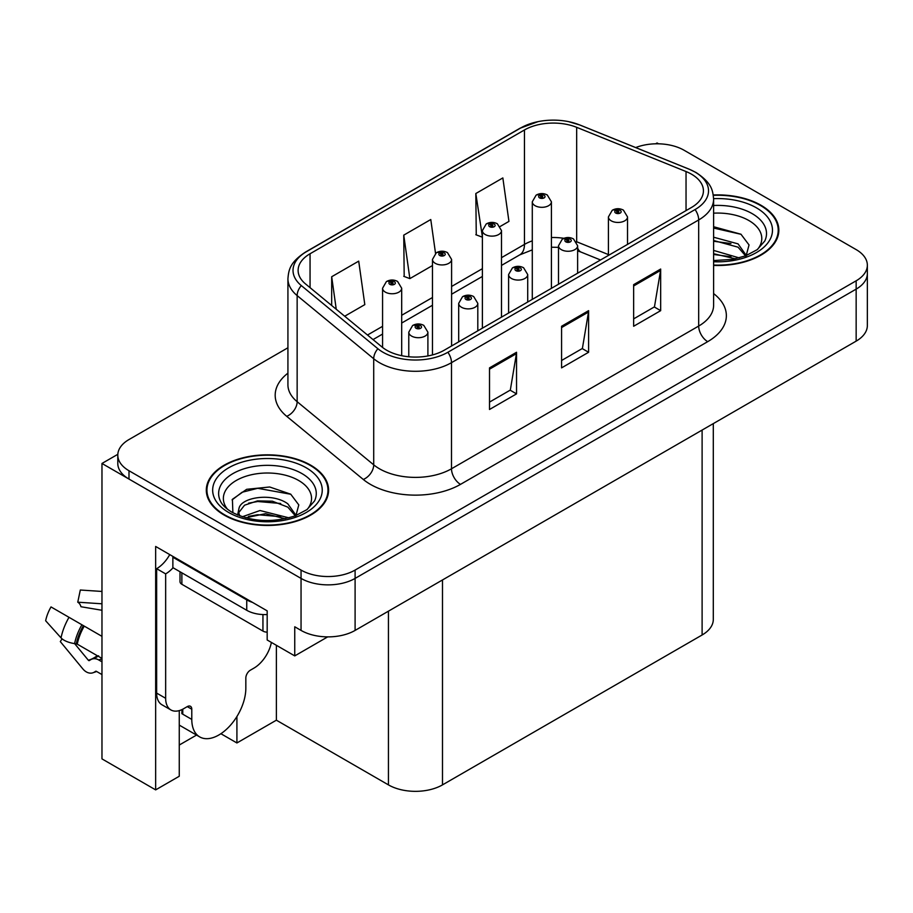 <?xml version="1.0" encoding="UTF-8"?>
<svg xmlns="http://www.w3.org/2000/svg" width="913" height="913" viewBox="0 0 913 913"><rect width="100%" height="100%" fill="white"/><g stroke="black" fill="none" stroke-linecap="round" stroke-linejoin="round"><path stroke-width="1.37" d="M658.513 143.809L657.063 142.976L655.625 143.809M179.256 710.611L179.256 776.255L155.655 789.882L155.655 546.465L267.178 610.854L267.178 639.99L294.751 655.899L294.751 626.775L301.05 630.415A38.22 22.06 0 0 0 355.1 630.415L856.154 341.131A38.22 22.06 0 0 0 867.35 325.53L867.35 273.523A38.22 22.06 0 0 1 856.154 289.124A38.22 22.06 0 0 0 867.35 273.523L867.35 265.204A38.22 22.06 0 0 0 856.154 249.603L684.099 150.257A38.22 22.06 0 0 0 635.699 147.564M327.699 636.875L294.751 655.899M287.926 347.773L128.995 439.541A38.22 22.06 0 0 0 117.8 455.142A38.22 22.06 0 0 0 128.995 470.743L301.05 570.077A38.22 22.06 0 0 0 355.1 570.077L355.1 578.408L856.154 289.124L355.1 578.408A38.22 22.06 0 0 1 301.05 578.408A38.22 22.06 0 0 0 355.1 578.408L355.1 630.415M155.655 789.882L101.971 758.886L101.971 463.462L301.05 578.408L128.995 479.063A38.22 22.06 0 0 1 117.8 463.462L117.8 455.142M117.823 454.309L101.971 463.462M713.304 423.609L713.304 619.391A38.22 22.06 180 0 1 702.108 634.991L442.485 784.883A38.22 22.06 180 0 1 388.436 784.883L276.377 720.186L276.377 645.286M276.377 720.186L236.912 742.965L236.912 716.511M220.889 733.71L236.912 742.965M179.256 745.042L196.535 735.079M713.612 265.421A61.148 35.31 0 0 0 778.846 230.202A61.148 35.31 0 0 0 760.94 205.231A61.148 35.31 0 0 0 713.27 194.983M310.694 465.174A61.148 35.31 0 0 0 244.056 457.527A61.148 35.31 0 0 0 206.304 490.144A61.148 35.31 0 0 0 224.21 515.103A61.148 35.31 0 0 0 290.859 522.761A61.148 35.31 0 0 0 328.6 490.144A61.148 35.31 0 0 0 310.694 465.174M206.943 493.385A61.148 35.31 0 0 0 206.726 494.298M691.483 174.178A40.765 23.533 180 0 1 703.421 190.828A40.765 23.533 180 0 1 691.483 207.468L444.289 350.181A40.765 23.533 180 0 1 382.068 347.043L305.49 283.897A40.765 23.533 180 0 1 298.117 270.396A40.765 23.533 180 0 1 310.055 253.757L524.461 129.966A40.765 23.533 180 0 1 576.674 127.329L686.04 171.541A40.765 23.533 180 0 1 691.483 174.178M695.09 172.101A45.867 26.477 0 0 0 688.961 169.133L579.595 124.921A45.867 26.477 0 0 0 568.582 121.646A45.867 26.477 0 0 0 538.008 121.646A45.867 26.477 0 0 0 520.866 127.888L306.46 251.68A45.867 26.477 0 0 0 301.313 285.586L377.891 348.732A45.867 26.477 0 0 0 447.895 352.258L695.09 209.545A45.867 26.477 0 0 0 695.09 172.101M489.516 367.871L489.516 409.481L516.541 393.868L516.541 352.27L489.516 367.871M489.516 402.097L510.321 390.079L516.427 353.651A10.191 5.889 -120 0 0 516.541 352.27M510.139 390.182L516.541 393.868M633.645 284.651L633.645 326.261L660.67 310.66L660.67 269.05L633.645 284.651M633.645 318.877L654.461 306.859L660.567 270.431A10.191 5.889 -120 0 0 660.67 269.05M654.279 306.962L660.67 310.66M561.575 326.261L561.575 367.871L588.6 352.27L588.6 310.66L561.575 326.261M561.575 360.487L582.391 348.469L588.497 312.041A10.191 5.889 -120 0 0 588.6 310.66M582.209 348.572L588.6 352.27M355.1 570.077L856.154 280.805A38.22 22.06 0 0 0 867.35 265.204M500.233 226.435L508.94 221.403L502.846 177.932L475.821 193.533L476.255 234.892M344.703 316.229L364.812 304.622L358.706 261.141L331.681 276.742L331.681 305.501M435.524 253.335L430.776 219.531L403.751 235.143L404.185 276.491M403.751 235.143L409.857 278.613L432.477 265.546M409.857 278.613L403.751 276.331M475.821 193.533L482.384 236.729M481.916 237.003L475.821 234.721M331.681 276.742L336.246 309.256M328.178 494.298A61.148 35.31 0 0 0 327.972 493.385M778.424 234.356A61.148 35.31 0 0 0 778.207 233.431M401.686 355.693L401.686 288.234A9.552 5.512 180 0 1 395.786 293.335A9.552 5.512 180 0 1 385.377 292.137A9.552 5.512 180 0 1 382.57 288.234L386.382 281.603A6.368 3.835 57.8 0 1 389.783 281.797A3.184 1.837 0 0 0 389.874 284.342A3.184 1.837 0 0 0 394.382 284.342A3.184 1.837 0 0 0 394.382 281.74A3.184 1.837 0 0 0 389.977 281.683L391.266 282.494A1.278 0.73 180 0 1 392.613 283.715A1.278 0.73 180 0 1 391.186 282.539L389.783 281.797M391.266 283.578L391.266 282.494M389.977 281.683A6.368 3.515 -117.9 0 0 386.998 281.25A6.368 3.515 -117.9 0 0 386.724 281.432M391.186 283.532L391.186 282.539M427.9 355.956L427.9 332.184A9.552 5.512 180 0 1 422 337.285A9.552 5.512 180 0 1 411.592 336.087A9.552 5.512 180 0 1 408.784 332.184L412.596 325.553A6.368 3.835 57.8 0 1 415.997 325.747A3.184 1.837 0 0 0 416.088 328.292A3.184 1.837 0 0 0 420.596 328.292A3.184 1.837 0 0 0 420.596 325.69A3.184 1.837 0 0 0 416.191 325.633L417.481 326.443A1.278 0.73 180 0 1 418.827 327.664A1.278 0.73 180 0 1 417.401 326.489L415.997 325.747M417.481 327.527L417.481 326.443M416.191 325.633A6.368 3.515 -117.9 0 0 413.212 325.199A6.368 3.515 -117.9 0 0 412.938 325.382M417.401 327.482L417.401 326.489M451.593 345.97L451.593 259.429A9.552 5.512 180 0 1 445.692 264.519A9.552 5.512 180 0 1 435.284 263.332A9.552 5.512 180 0 1 432.477 259.429L436.288 252.798A6.368 3.835 57.8 0 1 439.689 252.981A3.184 1.837 0 0 0 439.781 255.526A3.184 1.837 0 0 0 444.289 255.526A3.184 1.837 0 0 0 444.289 252.924A3.184 1.837 0 0 0 439.883 252.867L441.173 253.677A1.278 0.73 180 0 1 442.52 254.91A1.278 0.73 180 0 1 441.093 253.723L439.689 252.981M441.173 254.761L441.173 253.677M439.883 252.867A6.368 3.515 -117.9 0 0 436.905 252.445A6.368 3.515 -117.9 0 0 436.631 252.616M441.093 254.727L441.093 253.723M501.499 317.153L501.499 230.612A9.552 5.512 180 0 1 495.599 235.714A9.552 5.512 180 0 1 485.191 234.515A9.552 5.512 180 0 1 482.384 230.612L486.195 223.982A6.368 3.835 57.8 0 1 489.596 224.164A3.184 1.837 0 0 0 489.688 226.709A3.184 1.837 0 0 0 494.195 226.709A3.184 1.837 0 0 0 494.195 224.107A3.184 1.837 0 0 0 489.79 224.05L491.08 224.872A1.278 0.73 180 0 1 492.427 226.093A1.278 0.73 180 0 1 491.046 225.933L491 224.918L489.596 224.164M491.08 225.956L491.08 224.872M489.79 224.05A6.368 3.515 -117.9 0 0 486.812 223.628A6.368 3.515 -117.9 0 0 486.538 223.811M491.046 225.933A1.278 0.73 180 0 1 491 224.918M551.406 288.337L551.406 201.796A9.552 5.512 180 0 1 545.506 206.897A9.552 5.512 180 0 1 535.098 205.699A9.552 5.512 180 0 1 532.29 201.796L536.102 195.165A6.368 3.835 57.8 0 1 539.503 195.359A3.184 1.837 0 0 0 539.594 197.893A3.184 1.837 0 0 0 544.102 197.893A3.184 1.837 0 0 0 544.102 195.302A3.184 1.837 0 0 0 539.697 195.245L540.987 196.055A1.278 0.73 180 0 1 542.333 197.276A1.278 0.73 180 0 1 540.907 196.101L539.503 195.359M540.987 197.14L540.987 196.055M539.697 195.245A6.368 3.515 -117.9 0 0 536.718 194.811A6.368 3.515 -117.9 0 0 536.445 194.994M540.907 197.094L540.907 196.101M477.807 330.837L477.807 303.378A9.552 5.512 180 0 1 471.907 308.468A9.552 5.512 180 0 1 461.499 307.27A9.552 5.512 180 0 1 458.691 303.378L462.503 296.748A6.368 3.835 57.8 0 1 465.904 296.93A3.184 1.837 0 0 0 465.995 299.475A3.184 1.837 0 0 0 470.503 299.475A3.184 1.837 0 0 0 470.503 296.873A3.184 1.837 0 0 0 466.098 296.816L467.388 297.627A1.278 0.73 180 0 1 468.734 298.848A1.278 0.73 180 0 1 467.308 297.672L465.904 296.93M467.388 298.711L467.388 297.627M466.098 296.816A6.368 3.515 -117.9 0 0 463.119 296.383A6.368 3.515 -117.9 0 0 462.845 296.565M467.308 298.665L467.308 297.672M527.714 302.02L527.714 274.562A9.552 5.512 180 0 1 521.814 279.652A9.552 5.512 180 0 1 511.406 278.465A9.552 5.512 180 0 1 508.598 274.562L512.41 267.931A6.368 3.835 57.8 0 1 515.811 268.114A3.184 1.837 0 0 0 515.902 270.659A3.184 1.837 0 0 0 520.41 270.659A3.184 1.837 0 0 0 520.41 268.057A3.184 1.837 0 0 0 516.005 268L517.294 268.821A1.278 0.73 180 0 1 518.641 270.043A1.278 0.73 180 0 1 517.26 269.883L517.294 268.821M516.005 268A6.368 3.515 -117.9 0 0 513.026 267.577A6.368 3.515 -117.9 0 0 512.752 267.76M517.215 269.86L517.215 268.867L515.811 268.114M517.26 269.883A1.278 0.73 180 0 1 517.215 268.867M577.621 273.204L577.621 245.745A9.552 5.512 180 0 1 571.721 250.847A9.552 5.512 180 0 1 561.312 249.648A9.552 5.512 180 0 1 558.505 245.745L562.317 239.115A6.368 3.835 57.8 0 1 565.718 239.309A3.184 1.837 0 0 0 565.809 241.842A3.184 1.837 0 0 0 570.317 241.842A3.184 1.837 0 0 0 570.317 239.24A3.184 1.837 0 0 0 565.912 239.195L567.201 240.005A1.278 0.73 180 0 1 568.548 241.226A1.278 0.73 180 0 1 567.121 240.051L565.718 239.309M567.201 241.089L567.201 240.005M565.912 239.195A6.368 3.515 -117.9 0 0 562.933 238.761A6.368 3.515 -117.9 0 0 562.659 238.944M567.121 241.043L567.121 240.051M627.528 244.387L627.528 216.929A9.552 5.512 180 0 1 621.627 222.03A9.552 5.512 180 0 1 611.219 220.832A9.552 5.512 180 0 1 608.412 216.929L612.224 210.298A6.368 3.835 57.8 0 1 615.624 210.492A3.184 1.837 0 0 0 615.716 213.037A3.184 1.837 0 0 0 620.224 213.037A3.184 1.837 0 0 0 620.224 210.435A3.184 1.837 0 0 0 615.819 210.378L617.108 211.188A1.278 0.73 180 0 1 618.455 212.409A1.278 0.73 180 0 1 617.028 211.234L615.624 210.492M617.108 212.273L617.108 211.188M615.819 210.378A6.368 3.515 -117.9 0 0 612.84 209.944A6.368 3.515 -117.9 0 0 612.566 210.127M617.028 212.227L617.028 211.234M62.061 638.838L60.304 641.588L82.821 668.875A14.015 9.906 -105 0 0 92.521 672.915A14.015 9.906 -105 0 0 94.564 672.002L95.614 671.317A1.278 0.902 75 0 1 96.356 671.329L101.971 674.57M101.971 661.822L98.695 659.939A14.015 9.906 -105 0 0 92.498 658.935A14.015 9.906 -105 0 0 90.467 659.837L89.406 660.521A1.278 0.902 75 0 1 88.344 660.236L74.604 643.597A14.015 5.718 -168.4 0 1 61.034 637.867L45.65 620.749A29.307 16.913 120 0 1 51.014 606.928L101.971 636.35M191.787 709.218L187.279 706.616A6.368 3.675 -60 0 1 190.463 706.297A6.368 3.675 -60 0 1 191.787 709.218L191.787 719.41A38.22 22.072 120 0 0 199.696 736.905A38.22 22.072 120 0 0 218.812 735.011A38.22 22.072 120 0 0 245.837 688.197L245.837 678.005A6.368 3.675 -60 0 1 250.333 670.21L253.94 668.122A25.484 14.711 -60 0 0 271.389 642.41M182.771 713.167L181.87 713.681L182.771 714.206L182.771 709.184M181.87 713.681A38.22 22.072 -60 0 1 182.098 709.527M101.971 658.41L77.251 644.144L74.592 643.597A39.932 23.053 120 0 1 81.908 624.766M101.971 610.272L80.96 606.734A17.484 10.089 120 0 0 77.765 602.192L101.971 603.801M101.971 591.453L80.31 590.015L77.765 602.192M187.279 706.616L183.673 708.693A25.484 14.711 -60 0 1 170.936 709.96L161.921 704.756A25.484 14.711 -60 0 1 156.648 693.093L156.648 568.685A25.484 14.711 120 0 0 169.75 554.602M173.071 567.76A25.484 14.711 -60 0 1 165.652 573.878L156.648 568.685M170.936 709.96A25.484 14.711 -60 0 1 165.652 698.297L165.652 573.878M252.502 602.386A25.484 14.711 180 0 1 246.738 599.887L172.865 557.238A25.484 14.711 0 0 0 173.63 556.85M246.738 599.887L246.738 610.283A25.484 14.711 0 0 0 267.178 614.529M172.865 557.238L172.865 567.635L246.738 610.283M713.612 213.174A44.086 25.45 180 0 1 748.865 220.524A44.086 25.45 180 0 1 757.573 249.375M745.921 256.576L749.037 244.946L740.957 234.219L713.612 226.732M713.327 195.348A60.509 34.934 180 0 1 760.483 205.493A60.509 34.934 180 0 1 778.207 230.202A60.509 34.934 180 0 1 713.612 265.055M713.612 250.413L739.222 257.9M713.612 253.723L735.456 258.813M713.612 237.209L738.058 243.874L746.366 255.549M713.612 240.507L738.058 247.172L745.567 255.857M713.612 228.045L741.105 234.321M713.612 241.26L730.948 243.543M713.612 254.465L730.959 256.758M227.577 509.317A44.086 25.45 180 0 1 242.082 477.647A44.086 25.45 180 0 1 298.631 480.466A44.086 25.45 180 0 1 307.327 509.317M295.675 516.518L298.791 504.9L290.711 494.173L269.666 486.994L246.67 489.311L232.404 499.32L232.861 512.125M310.249 465.436A60.509 34.934 180 0 1 327.972 490.144A60.509 34.934 180 0 1 290.608 522.419A60.509 34.934 180 0 1 224.666 514.852A60.509 34.934 180 0 1 206.943 490.144A60.509 34.934 180 0 1 244.296 457.87A60.509 34.934 180 0 1 310.249 465.436M242.31 516.769L260 510.527L288.976 517.854M245.631 517.774L265.489 513.688L285.21 518.755M237.597 515.012L238.966 508.507A28.805 16.628 0 0 0 238.658 510.949A28.805 16.628 0 0 0 239.993 515.959M238.966 508.507C241.043 497.037 272.542 492.484 287.812 503.816L296.132 515.491M238.784 512.547L244.558 505.197L257.512 500.895L272.405 501.203L287.823 507.126L295.321 515.799M180.009 571.766L180.009 581.684A6.368 3.675 0 0 0 181.87 584.286L262.944 631.088A6.368 3.675 0 0 0 267.178 632.161M232.085 499.902L242.071 492.255L257.728 488.307L290.859 494.275M248.541 503.177L257.728 501.511L280.702 503.485M248.576 516.381L257.728 514.727L280.725 516.701M856.154 341.131L856.154 280.805M301.05 630.415L301.05 570.077M442.485 784.883L442.485 579.96M702.108 634.991L702.108 430.069M388.436 784.883L388.436 611.174M713.612 293.587A63.705 36.771 180 0 1 707.701 341.656L460.506 484.369A12.736 7.361 60 0 1 451.501 468.768L698.685 326.055A50.957 29.421 0 0 0 713.612 305.25L713.612 199.148A50.957 29.421 180 0 1 698.685 219.953A12.736 7.361 -120 0 0 695.09 209.545M460.506 484.369A63.705 36.771 180 0 1 370.416 484.369A63.705 36.771 180 0 1 363.283 479.462L286.705 416.317A63.705 36.771 180 0 1 287.926 373.166M379.431 468.768A50.957 29.421 0 0 0 451.501 468.768L451.501 362.666A50.957 29.421 180 0 1 373.714 358.741L297.147 295.595A50.957 29.421 180 0 1 287.926 278.727L287.926 384.829A50.957 29.421 0 0 0 297.147 401.697L373.714 464.843A50.957 29.421 0 0 0 379.431 468.768M713.612 199.148C712.768 190.395 712.049 183.171 696.048 172.511L689.349 169.259A12.736 5.969 112 0 0 688.961 169.133M538.008 121.646L519.896 128.299A12.736 7.361 60 0 1 520.866 127.888M306.46 251.68A12.736 7.361 -120 0 0 305.49 252.091C289.855 262.396 288.691 269.871 287.926 278.727M301.313 285.586A12.736 8.525 129.5 0 0 297.147 295.595L297.147 401.697A12.736 8.525 -50.5 0 1 286.705 416.317M568.582 121.646L579.995 125.047A12.736 5.969 112 0 0 579.595 124.921M377.891 348.732A12.736 8.525 129.5 0 0 373.714 358.741L373.714 464.843A12.736 8.525 -50.5 0 1 363.283 479.462M447.895 352.258A12.736 7.361 60 0 1 451.501 362.666L698.685 219.953L698.685 326.055A12.736 7.361 60 0 0 707.701 341.656M128.995 470.743L128.995 479.063M310.055 253.757L310.055 287.663M686.04 171.541L686.04 210.606M576.674 127.329L576.674 241.762A40.765 23.533 0 0 0 576.4 241.648M608.412 254.59L576.674 241.762A22.928 10.739 -68 0 0 576.685 242.116M563.903 238.316A40.765 23.533 0 0 0 551.406 237.528M532.29 240.861A40.765 23.533 0 0 0 524.461 244.399L501.499 257.66M524.461 129.966L524.461 244.399A22.928 13.239 60 0 1 519.714 254.887L501.499 265.409M482.384 268.684L451.593 286.465M432.477 297.501L401.686 315.282M382.57 326.318L367.494 335.025M600.537 259.977L581.239 252.171A22.928 10.739 -68 0 1 577.621 247.937M561.575 327.573L588.497 312.041M633.645 285.974L660.567 270.431M489.516 369.183L516.427 353.651M191.787 719.41L182.771 714.206M84.247 626.113A38.22 22.072 120 0 0 77.251 644.144M98.695 659.939A25.484 14.711 120 0 0 101.971 658.695M95.979 657.497A30.14 17.404 120 0 0 98.079 656.162M88.344 660.236A31.761 18.34 120 0 0 97.28 655.705M69.011 617.314A43.584 25.165 120 0 0 61.034 637.867M94.564 672.002A39.932 23.053 120 0 0 96.493 671.397M83.368 625.61A38.643 22.311 120 0 0 76.293 643.836M165.652 698.297L156.648 693.093M713.612 205.493A48.811 28.177 180 0 1 752.209 213.653A48.811 28.177 180 0 1 764.774 241.021L757.185 249.671L745.556 255.857L732.728 259.349L713.612 260.559M713.612 198.657A54.78 31.624 180 0 1 756.432 207.833A54.78 31.624 180 0 1 767.491 243.383A54.78 31.624 180 0 1 713.612 261.734M220.364 500.963A48.811 28.177 180 0 1 242.938 469.156A48.811 28.177 180 0 1 301.975 473.596A48.811 28.177 180 0 1 314.54 500.963L306.939 509.614L295.31 515.811C272.348 523.115 251.212 521.916 231.902 512.193C225.808 508.45 221.962 504.706 220.364 500.963M306.186 467.776A54.78 31.624 180 0 1 306.186 512.513A54.78 31.624 180 0 1 228.718 512.513A54.78 31.624 180 0 1 228.718 467.776A54.78 31.624 180 0 1 306.186 467.776M262.944 631.088L262.944 614.563M181.87 584.286L181.87 572.839M519.896 128.299L305.49 252.091M689.349 169.259L579.995 125.047M581.239 252.171L577.621 250.858M558.505 247.355L551.406 247.218M532.29 249.865L519.714 254.887M482.384 276.445L451.593 294.226M432.477 305.262L401.686 323.042M382.57 334.067L373.029 339.579M401.686 288.234L397.566 281.421C394.062 279.606 390.536 279.549 386.998 281.25M382.57 347.454L382.57 288.234M427.9 332.184L423.78 325.37C420.277 323.556 416.75 323.499 413.212 325.199M408.784 356.755L408.784 332.184M451.593 259.429L447.473 252.604C443.969 250.801 440.443 250.744 436.905 252.445M432.477 354.929L432.477 259.429M501.499 230.612L497.38 223.799C493.876 221.985 490.349 221.927 486.812 223.628M482.384 328.189L482.384 230.612M551.406 201.796L547.286 194.983C543.783 193.168 540.256 193.111 536.718 194.811M532.29 299.373L532.29 201.796M477.807 303.378L473.687 296.554C470.184 294.751 466.657 294.694 463.119 296.383M458.691 341.861L458.691 303.378M527.714 274.562L523.594 267.749C520.09 265.934 516.564 265.877 513.026 267.577M508.598 313.056L508.598 274.562M577.621 245.745L573.501 238.932C569.997 237.118 566.471 237.06 562.933 238.761M558.505 284.24L558.505 245.745M627.528 216.929L623.408 210.116C619.904 208.301 616.378 208.244 612.84 209.944M608.412 255.423L608.412 216.929M199.696 736.905L179.256 725.105M98.593 655.796L92.498 658.935M96.675 671.512L92.521 672.915M778.207 230.202L778.207 235.28M327.972 490.144L327.972 495.223M206.943 490.144L206.943 495.223"/></g></svg>
